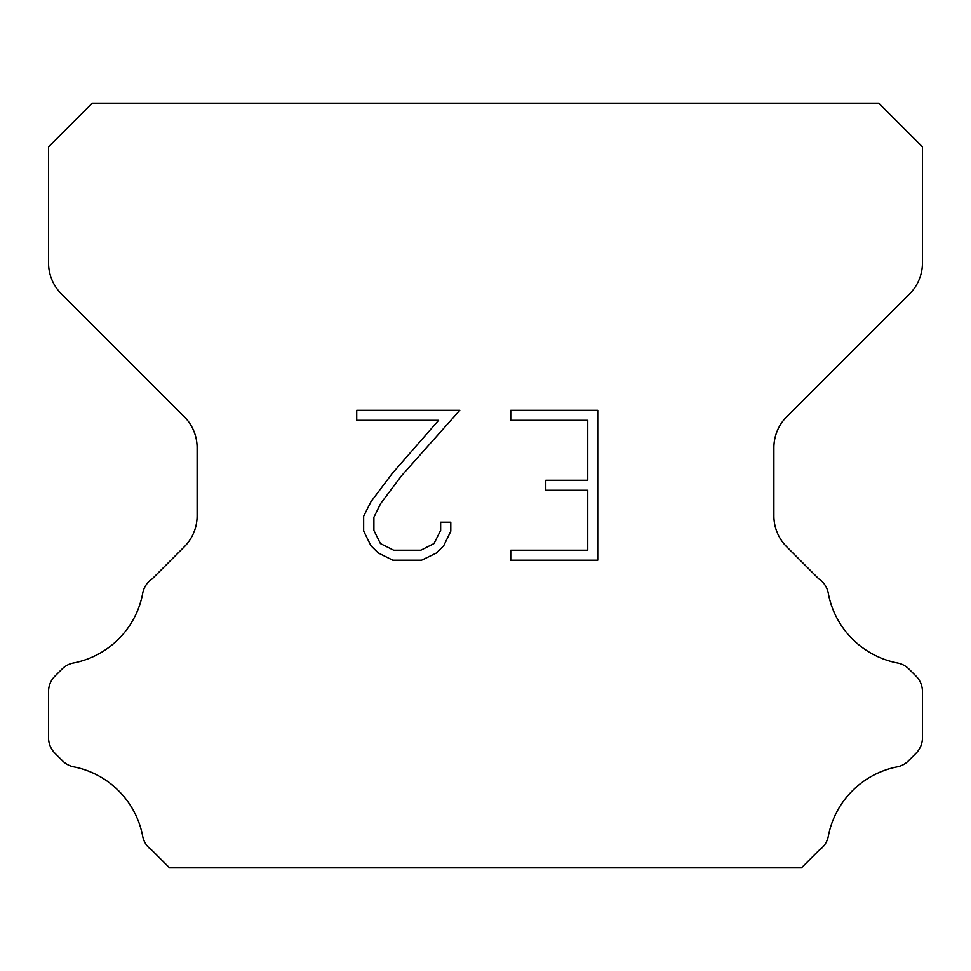 <?xml version="1.0" encoding="UTF-8"?>
<svg xmlns="http://www.w3.org/2000/svg" width="971" height="971" viewBox="0 0 971 971"><rect width="100%" height="100%" fill="white"/><g stroke="black" fill="none" stroke-linecap="round" stroke-linejoin="round"><path stroke-width="1.46" d="M587.734 550.217L587.734 490.27L545.775 490.27L545.775 480.281L587.734 480.281L587.734 420.322L510.746 420.322L510.746 410.332L597.723 410.332L597.723 560.206L510.746 560.206L510.746 550.217L587.734 550.217M450.799 522.204L450.799 531.198L443.674 545.823L436.258 553.094L421.62 560.206L392.83 560.206L378.302 552.985L370.886 545.666L363.664 531.04L363.664 516.208L370.886 501.861L392.053 473.678L438.601 420.322L356.733 420.322L356.733 410.332L459.769 410.332L401.424 475.887L380.644 503.585L373.908 517.252L373.908 530.409L380.438 543.59L393.716 550.217L420.844 550.217L434.013 543.566L440.652 530.409L440.652 522.204L450.799 522.204M878.755 103.169L92.245 103.169L48.55 146.864L48.55 262.935A43.695 43.695 0 0 0 61.343 293.837L184.32 416.802A43.695 43.695 0 0 1 197.113 447.704L197.113 515.868A43.695 43.695 0 0 1 184.32 546.77L152.095 578.983A21.848 21.848 0 0 0 142.628 593.754A87.39 87.39 0 0 1 73.383 663.011A21.848 21.848 0 0 0 62.071 669.019L54.946 676.132A21.848 21.848 0 0 0 48.55 691.583L48.55 737.778A21.848 21.848 0 0 0 54.946 753.229L62.593 760.876A21.848 21.848 0 0 0 73.808 766.859A87.39 87.39 0 0 1 142.579 835.63A21.848 21.848 0 0 0 151.998 850.268L169.549 867.831L801.451 867.831L819.002 850.268A21.848 21.848 0 0 0 828.421 835.63A87.39 87.39 0 0 1 897.192 766.859A21.848 21.848 0 0 0 908.407 760.876L916.054 753.229A21.848 21.848 0 0 0 922.45 737.778L922.45 691.583A21.848 21.848 0 0 0 916.054 676.132L908.929 669.019A21.848 21.848 0 0 0 897.617 663.011A87.39 87.39 0 0 1 828.372 593.754A21.848 21.848 0 0 0 818.905 578.983L786.68 546.77A43.695 43.695 0 0 1 773.887 515.868L773.887 447.704A43.695 43.695 0 0 1 786.68 416.802L909.657 293.837A43.695 43.695 0 0 0 922.45 262.935L922.45 146.864L878.755 103.169"/></g></svg>

